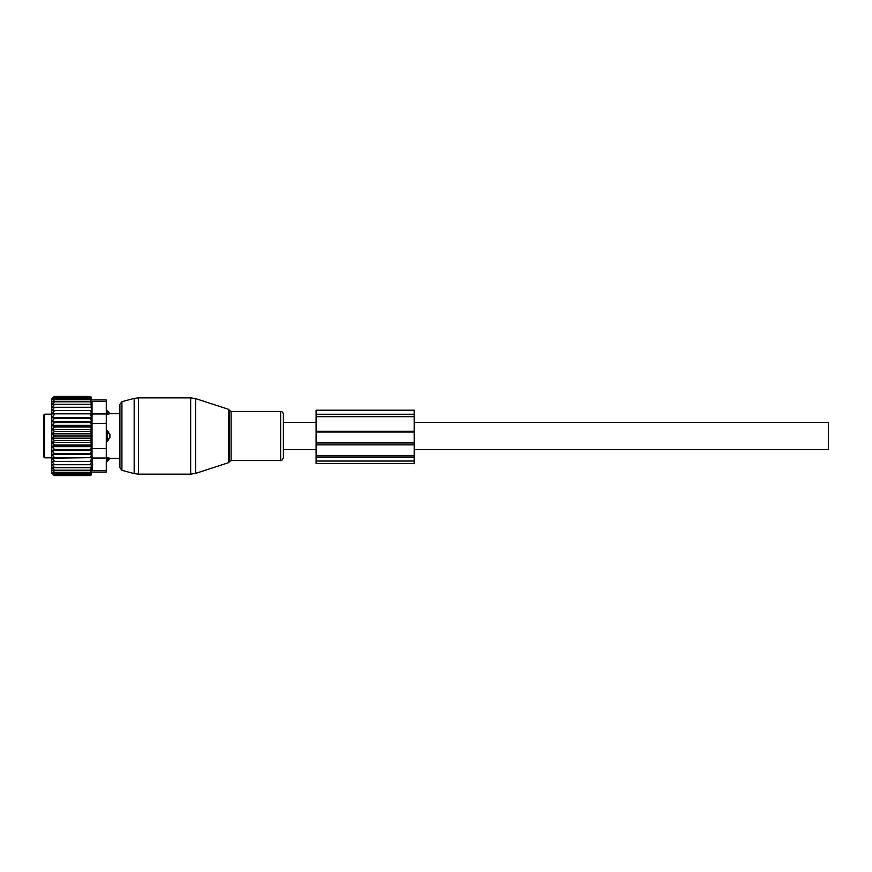 <?xml version="1.0" encoding="UTF-8"?>
<svg xmlns="http://www.w3.org/2000/svg" width="872" height="872" viewBox="0 0 872 872"><rect width="100%" height="100%" fill="white"/><g stroke="black" fill="none" stroke-linecap="round" stroke-linejoin="round"><path stroke-width="1.31" d="M283.4 436L283.4 414.244L283.4 457.756L283.4 449.625L316.1 449.625M119.9 405.6L119.9 467.675L121.916 470.313L134.168 473.594L134.168 398.406L138.397 397.85L138.397 474.15L190.663 474.15L190.663 397.85L195.71 398.646L195.71 473.354L190.663 474.15M414.2 422.375L828.4 422.375L828.4 449.625L414.2 449.625M106.275 414.331L107.365 414.331L107.365 410.767L109.905 413.699L119.9 413.655M109.905 413.699L107.365 414.331L109.905 413.699A4.36 3.139 180 0 0 107.365 411.987L106.275 411.987M106.275 460.013L107.365 460.013L107.365 457.669L109.905 458.301L106.275 457.669M106.275 430.55L107.365 430.55L109.905 434.616L109.905 437.384A4.36 3.03 180 0 1 107.365 439.03L107.365 441.45L109.905 437.384M106.275 441.45L107.365 441.45M43.6 447.118L43.6 453.996M43.6 429.7L43.6 438.093M43.6 445.385L43.6 443.63M43.6 426.615L43.6 424.882M44.69 457.8L44.69 414.2L43.6 415.29L43.6 456.71L44.69 457.8L51.775 457.8M106.275 432.97L107.365 432.97L107.365 439.03L106.275 439.03M109.905 434.616A4.36 3.03 -0 0 0 107.365 432.97L107.365 430.55M109.905 458.301A4.36 3.139 -0 0 1 107.365 460.013L107.365 461.233L110.09 458.345L119.9 458.345M106.275 401.393L106.275 399.932L91.745 399.932L90.808 396.422L54.293 396.422L51.775 398.94L51.775 473.06L54.293 475.578L90.808 475.578L91.745 472.068L106.275 472.068L106.275 470.608L92.029 470.608C91.658 472.548 91.658 472.548 92.029 470.608C91.658 472.548 91.658 472.548 92.029 470.608L92.65 464.7L92.029 458.029L92.029 401.393C91.658 399.452 91.658 399.452 92.029 401.393C91.658 399.452 91.658 399.452 92.029 401.393L106.275 401.393L106.275 413.971L92.029 413.971M54.5 464.711L52.146 461.473L91.386 461.473L90.753 464.711L52.178 464.711L54.5 467.686L52.353 467.686L54.5 470.204L52.636 470.204L54.5 472.264L53.007 472.264L54.5 473.834L53.432 473.834L54.5 475.578M90.753 475.578L90.928 474.935L54.5 474.935M90.753 474.935L91.037 473.834L54.5 473.834M90.753 473.834L91.157 472.264L54.5 472.264M90.753 472.264L91.255 470.204L54.5 470.204M91.386 410.527L52.146 410.527L91.386 410.527L90.753 396.422M91.386 413.84L52.146 413.84L91.386 413.84L90.753 410.636M91.386 417.459L90.753 418.309L54.5 418.309L52.146 417.459L91.386 417.459L90.753 414.331M91.386 421.318L90.753 422.528L54.5 422.528L52.146 421.318L91.386 421.318L90.753 418.309M91.386 425.373L90.753 426.92L54.5 426.92L52.146 425.373L91.386 425.373L90.753 422.528M91.386 429.569L90.753 431.422L54.5 431.422L52.146 429.569L91.386 429.569L90.753 426.92M91.386 433.842L90.753 436L54.5 436L52.146 433.842L91.386 433.842L90.753 431.422M91.386 438.158L90.753 440.578L54.5 440.578L52.146 438.158L91.386 438.158L90.753 436M91.386 442.431L90.753 445.08L54.5 445.08L52.146 442.431L91.386 442.431L90.753 440.578M91.386 446.628L90.753 449.472L54.5 449.472L52.146 446.628L91.386 446.628L90.753 445.08M91.386 450.682L90.753 453.691L54.5 453.691L52.146 450.682L91.386 450.682L90.753 449.472M91.386 454.541L90.753 457.669L54.5 457.669L52.146 454.541L91.386 454.541L90.753 453.691M91.386 458.16L90.753 461.364L54.5 461.364L52.146 458.16L90.753 457.669M91.386 461.473L90.753 461.364M90.753 470.204L91.375 464.711L90.753 464.711M90.753 398.166L53.432 398.166L54.5 397.065L53.857 397.065L90.753 397.065M53.432 398.166L54.5 398.166L53.007 399.736L90.753 399.736M53.007 399.736L54.5 399.736L52.636 401.796L90.753 401.796M54.5 401.796L52.353 404.314L90.753 404.314M54.5 404.314L52.178 407.289L90.753 407.289M90.753 467.686L54.5 467.686M106.275 413.971L106.275 470.608M92.574 466.531L92.323 468.82M52.146 461.473L54.5 461.364M52.146 458.16L54.5 457.669M52.146 454.541L54.5 453.691M52.146 450.682L54.5 449.472M52.146 446.628L54.5 445.08M52.146 442.431L54.5 440.578M52.146 438.158L54.5 436M52.146 433.842L54.5 431.422M52.146 429.569L54.5 426.92M52.146 425.373L54.5 422.528M52.146 421.318L54.5 418.309M52.146 417.459L54.5 414.331M52.146 413.84L54.5 410.636M52.146 410.527L54.5 407.289M53.857 397.065L54.5 396.422M414.2 444.862L316.1 444.862L316.1 463.599L414.2 463.599L414.2 410.189L316.1 410.189L316.1 414.255L414.2 414.255M316.1 444.862L316.1 414.255M228.475 409.295L229.521 410.341L229.521 461.659L228.475 462.705L228.475 409.295L195.71 398.646M229.521 410.341L231.08 411.475L231.08 460.525L280.631 460.525C281.329 461.07 282.255 460.144 283.4 457.756M231.08 411.475L280.631 411.475L280.631 460.525M134.168 398.406L121.916 401.687L121.916 470.313M106.275 458.029L92.029 458.029M106.275 423.411L92.029 423.411M106.275 448.59L92.029 448.59M316.1 461.048L414.2 461.048M316.1 457.353L414.2 457.353M316.1 455.882L414.2 455.882M414.2 414.287L316.1 414.287M316.1 416.674L414.2 416.674M414.2 431.313L316.1 431.313M316.1 432.065L414.2 432.065M316.1 442.932L414.2 442.932M316.1 455.838L414.2 455.838M228.475 462.705L195.71 473.354M138.397 397.85L190.663 397.85M229.521 461.659L231.08 460.525M280.631 411.475C281.972 411.333 282.899 412.26 283.4 414.244M121.916 401.687L119.9 404.325M138.397 474.15L134.168 473.594M283.4 422.375L316.1 422.375M106.275 410.767L107.365 410.767M44.69 414.2L51.775 414.2M106.275 461.233L107.365 461.233"/></g></svg>
